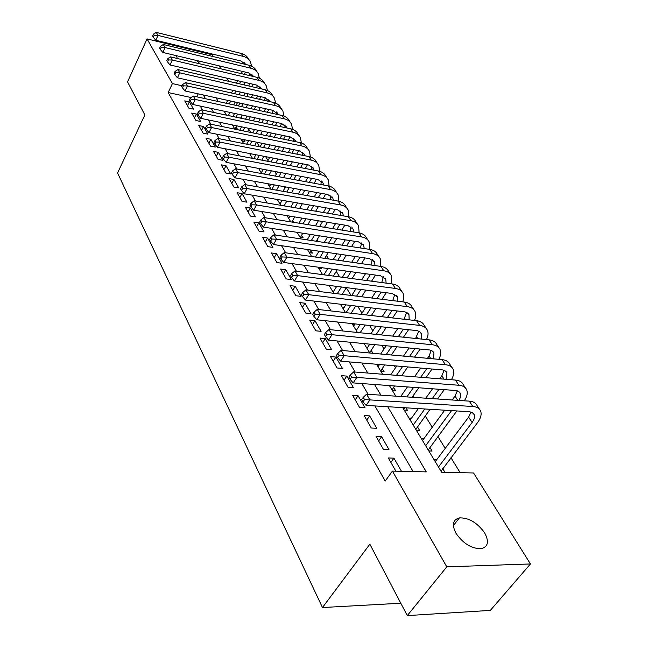 <?xml version="1.0" encoding="UTF-8"?>
<svg xmlns="http://www.w3.org/2000/svg" width="648" height="648" viewBox="0 0 648 648"><rect width="100%" height="100%" fill="white"/><g stroke="black" fill="none" stroke-linecap="round" stroke-linejoin="round"><path stroke-width="0.97" d="M456.006 533.312C451.672 524.815 452.814 519.672 459.424 517.89C468.893 517.679 477.301 522.685 484.647 532.907C489.305 541.679 488.098 546.952 481.027 548.718C471.436 548.629 463.093 543.494 456.006 533.312M177.204 58.466L176.531 55.712M197.065 60.604L199.948 63.852M402.7 407.624L441.636 472.246L473.583 472.983L530.445 563.954L490.342 610.392L407.284 615.6L369.854 544.182L322.469 607.54L117.555 173L144.86 114.939L127.543 81.899L147.047 38.92L212.163 54.756L213.322 56.611M219.105 65.853L220.96 68.826M226.792 78.157L228.793 81.356M236.05 105.405L237.516 102.538M460.169 472.675L450.959 457.715M445.2 448.359L437.902 436.509M432.216 427.267L425.25 415.943M413.821 397.386L412.962 395.993M395.547 367.7L394.349 365.756M384.029 348.997L381.753 345.287M372.843 330.82L369.546 325.458M361.973 313.162L357.712 306.245M351.07 295.448L346.324 287.736M339.665 276.915L336.263 271.399M328.601 258.941L326.471 255.49M317.86 241.493L316.937 240.003M284.893 187.944L284.091 186.648M276.34 174.053L274.728 171.437M267.997 160.502L265.615 156.63M259.524 146.74L256.746 142.22M250.711 132.427L248.808 129.333M242.133 118.487L241.194 116.956M401.476 471.315L393.927 458.16L388.355 457.99L395.879 471.185M376.075 436.444L383.397 449.291L388.946 449.485L381.599 436.687L376.075 436.444M364.168 415.562L371.264 428.012L376.772 428.279L369.644 415.862L364.168 415.562M352.617 395.312L359.51 407.389L364.962 407.714L358.052 395.677L352.617 395.312M341.415 375.67L348.098 387.383L353.508 387.763L346.802 376.083L341.415 375.67M330.545 356.594L337.033 367.967L342.395 368.404L335.883 357.064L330.545 356.594M319.982 338.078L326.284 349.118L331.606 349.612L325.28 338.588L319.982 338.078M309.72 320.08L315.843 330.812L321.116 331.355L314.969 320.647L309.72 320.08M299.749 302.592L305.702 313.024L310.935 313.608L304.957 303.199L299.749 302.592M290.061 285.59L295.844 295.739L301.028 296.363L295.221 286.238L290.061 285.59M280.625 269.058L286.254 278.924L291.398 279.588L285.744 269.738L280.625 269.058M271.455 252.963L276.931 262.562L282.026 263.266L276.526 253.684L271.455 252.963M262.521 237.298L267.851 246.645L272.905 247.382L267.551 238.051L262.521 237.298M253.822 222.045L259.014 231.15L264.028 231.911L258.811 222.831L253.822 222.045M245.349 207.19L250.403 216.059L255.377 216.853L250.298 208L245.349 207.19M237.095 192.707L242.02 201.35L246.953 202.176L242.004 193.549L237.095 192.707M229.052 178.597L233.855 187.021L238.739 187.871L233.912 179.464L229.052 178.597M221.203 164.835L225.885 173.048L230.737 173.931L226.031 165.734L221.203 164.835M213.548 151.413L218.117 159.432L222.928 160.331L218.336 152.337L213.548 151.413M206.08 138.324L210.543 146.14L215.306 147.064L210.827 139.263L206.08 138.324M198.798 125.542L203.148 133.172L207.878 134.12L203.504 126.498L198.798 125.542M191.678 113.068L195.931 120.512L200.621 121.484L196.352 114.04L191.678 113.068M229.287 115.757L228.679 114.761M234.511 128.474L237.33 129.057L236.026 126.903M242.036 140.964L244.879 141.531L243.705 139.595M249.739 153.754L252.461 154.078M293.763 222.361L292.653 220.523M300.162 237.435L303.167 237.897L301.579 235.273M309.339 252.663L312.36 253.101L310.732 250.411M318.751 268.296L321.805 268.718L321.133 267.6M372.965 353.306L371.118 350.244M380.967 371.547L384.159 371.806L382.19 368.55M392.396 390.517L395.62 390.752L393.587 387.391M404.166 410.054L407.414 410.249L405.948 407.827M416.291 430.183L419.564 430.337L417.409 426.781M428.79 450.919L432.086 451.04L429.867 447.371M260.844 172.182L261.557 172.319M269.009 185.741L269.795 185.879M277.385 199.633L278.243 199.778M332.367 290.887L333.793 291.065M342.411 307.557L343.958 307.735M352.731 324.689L354.416 324.875M408.977 418.033L411.488 418.171M421.249 438.396L423.97 438.518M433.893 459.392L436.857 459.489M444.957 472.319L442.705 468.601M191.047 97.54L168.156 92.551L385.171 481.067L392.429 471.104L426.295 471.89L387.731 406.709M413.116 471.582L374.876 405.923M368.105 394.3L361.843 383.543M355.144 372.041L349.231 361.892M342.606 350.519L337.041 340.953M330.48 329.702L325.231 320.687M318.751 309.55L313.802 301.053M307.387 290.037L302.721 282.034M296.371 271.131L291.981 263.59M285.703 252.801L281.564 245.705M275.351 235.03L271.463 228.347M265.307 217.785L261.646 211.499M255.563 201.05L252.121 195.137M246.094 184.793L242.862 179.237M236.893 168.998L233.863 163.79M227.958 153.649L225.107 148.757M219.259 138.721L216.594 134.144M210.811 124.205L208.308 119.921M202.581 110.079L200.248 106.069M184.737 100.877L188.884 108.159L193.533 109.139L189.362 101.882L184.737 100.877M322.469 607.54L400.796 603.223M407.284 615.6L446.78 566.838L392.429 471.104M530.445 563.954L446.78 566.838M168.156 92.551L172.417 83.6L147.047 38.92M182.048 85.747L172.417 83.6M380.894 395.167L374.568 384.475M367.813 373.054L361.851 362.977M355.161 351.67L349.539 342.168M342.922 330.982L337.616 322.016M331.063 310.951L326.066 302.503M319.586 291.551L314.879 283.589M308.464 272.743L304.025 265.251M297.675 254.518L293.495 247.455M287.218 236.836L283.281 230.186M277.061 219.672L273.359 213.419M267.203 203.018L263.72 197.13M257.629 186.835L254.356 181.302M248.322 171.104L245.252 165.92M239.282 155.82L236.399 150.952M230.486 140.956L227.788 136.396M221.924 126.498L219.397 122.221M213.597 112.42L211.24 108.427M205.489 98.715L203.286 94.989M216.027 97.799L218.263 101.509M224.087 111.181L226.484 115.158M232.365 124.918L234.932 129.171M240.87 139.028L243.608 143.573M249.601 153.519L252.518 158.363M258.576 168.415L261.687 173.575M267.794 183.724L271.107 189.216M277.279 199.463L280.811 205.311M287.04 215.663L290.79 221.883M297.084 232.332L301.069 238.942M307.427 249.496L311.656 256.519M318.087 267.179L322.574 274.631M329.062 285.404L333.825 293.309M340.386 304.196L345.441 312.579M352.058 323.579L357.421 332.473M364.111 343.578L369.797 353.014M376.561 364.233L382.587 374.236M389.416 385.568L395.798 396.171M196.773 96.803L198.215 93.871M187.491 105.713L189.362 101.882M194.441 117.896L196.352 114.04M201.552 130.378L203.504 126.498M208.842 143.159L210.827 139.263M216.311 156.249L218.336 152.337M223.957 169.671L226.031 165.734M231.806 183.424L233.912 179.464M239.849 197.535L242.004 193.549M248.095 212.001L250.298 208M256.559 226.849L258.811 222.831M265.251 242.093L267.551 238.051M274.177 257.742L276.526 253.684M283.346 273.821L285.744 269.738M292.766 290.336L295.221 286.238M302.446 307.314L304.957 303.199M312.401 324.778L314.969 320.647M322.647 342.743L325.28 338.588M333.185 361.228L335.883 357.064M344.039 380.263L346.802 376.083M355.217 399.873L358.052 395.677M366.736 420.074L369.644 415.862M378.618 440.907L381.599 436.687M390.866 462.389L393.927 458.16M249.942 73.305L248.848 75.427M245.252 82.45L244.013 84.872M240.327 92.048L238.974 94.689M235.208 102.028L233.742 104.903M229.878 112.42L228.282 115.538M226.257 103.259L227.723 100.375M231.474 92.996L232.826 90.347M236.488 83.13L237.727 80.7M241.315 73.645L242.449 71.41M224.88 112.501L225.407 111.464M229.262 103.923L230.729 101.039M234.487 93.677L235.84 91.028M239.509 83.827L240.748 81.397M244.345 74.366L245.479 72.13M244.555 64.176L244.239 62.694M245.641 64.436L240.926 60.993L155.787 40.257L153.333 37.26L154.216 35.308L153.527 34.109L152.636 36.061L153.333 37.26M153.527 34.109L156.281 32.4L241.331 53.468C244.677 54.351 247.082 56.19 248.54 58.976L249.196 59.972M156.281 32.4L158.023 35.397L243.251 56.392C246.605 57.267 249.01 59.106 250.468 61.9L251.578 66.169M154.216 35.308L158.023 35.397L155.787 40.257M257.604 85.382L256.389 87.731M252.688 94.851L251.327 97.467M247.536 104.749L246.062 107.6M242.182 115.061L240.57 118.155M236.601 125.801L235.143 128.604M232.964 116.535L234.56 113.424M238.432 105.924L239.906 103.064M243.68 95.742L245.033 93.11M248.719 85.957L249.966 83.543M236.058 117.191L237.662 114.088M241.534 106.604L243.008 103.753M246.791 96.447L248.152 93.822M251.845 86.678L253.085 84.264M252.291 76.245L251.967 74.552M252.696 75.298L253.498 76.529L248.662 72.892L162.818 52.448L160.331 49.426L161.239 47.466L160.526 46.243L159.627 48.195L160.331 49.426M160.526 46.243L163.304 44.485L249.067 65.27C252.445 66.137 254.858 67.975 256.316 70.77L257.013 71.831M163.304 44.485L165.086 47.555L251.035 68.267C254.413 69.133 256.827 70.964 258.285 73.759L259.386 78.181M161.239 47.466L165.086 47.555L162.818 52.448M265.437 97.775L264.084 100.335M260.277 107.56L258.795 110.387M254.891 117.79L253.279 120.852M249.278 128.434L247.528 131.771M243.429 139.547L242.619 141.078M239.784 130.175L241.534 126.83M245.511 119.2L247.123 116.122M251.011 108.686L252.493 105.843M256.292 98.585L257.653 95.977M242.976 130.831L244.733 127.494M248.719 119.888L250.331 116.81M254.227 109.382L255.709 106.556M259.508 99.306L260.877 96.706M260.196 88.606L259.88 86.702M261.565 88.922L256.592 85.082L170.019 64.954L167.508 61.908L168.44 59.94L167.711 58.676L166.787 60.645L167.508 61.908M167.711 58.676L170.505 56.878L256.997 77.355C260.391 78.214 262.821 80.044 264.279 82.839L265.024 83.973M170.505 56.878L172.336 60.029L259.006 80.425C262.416 81.284 264.846 83.106 266.296 85.909L267.389 90.501M168.44 59.94L172.336 60.029L170.019 64.954M273.456 110.484L271.966 113.27M268.045 120.609L266.417 123.647M262.399 131.163L260.634 134.468M256.519 142.179L254.599 145.76M246.718 144.188L248.63 140.592M252.736 132.84L254.494 129.519M258.495 121.962L260.115 118.908M264.028 111.529L265.518 108.718M250.023 144.844L251.934 141.256M256.041 133.52L257.807 130.208M261.816 122.666L263.436 119.621M267.349 112.258L268.839 109.455M268.28 101.282L267.989 99.16M269.803 101.623L264.716 97.573L177.406 77.784L174.879 74.714L175.819 72.73L175.073 71.434L174.134 73.418L174.879 74.714M175.073 71.434L177.9 69.595L265.113 89.748C268.539 90.59 270.986 92.413 272.435 95.216L273.229 96.422M177.9 69.595L179.78 72.827L267.179 92.891C270.613 93.733 273.051 95.556 274.501 98.35L275.578 103.121M175.819 72.73L179.78 72.827L177.406 77.784M249.715 153.706L250.298 153.819M281.653 123.525L280.017 126.538M275.975 133.99L274.201 137.263M270.062 144.901L268.134 148.457M263.882 156.298L261.8 160.145M253.773 158.606L255.855 154.734M260.091 146.853L262.011 143.281M266.142 135.602L267.908 132.314M271.933 124.821L273.561 121.792M257.183 159.262L259.265 155.399M263.509 147.533L265.429 143.969M269.568 136.307L271.334 133.026M275.368 125.55L276.996 122.529M276.558 114.275L276.299 111.918M278.243 114.647L273.043 110.379L184.996 90.947L182.436 87.861L183.4 85.86L182.639 84.532L181.675 86.524L182.436 87.861M182.639 84.532L185.482 82.644L273.44 102.441C276.899 103.275 279.345 105.089 280.795 107.892L281.645 109.18M185.482 82.644L187.41 85.957L275.554 105.665C279.013 106.491 281.467 108.305 282.917 111.116L283.97 116.065M183.4 85.86L187.41 85.957L184.996 90.947M290.037 136.914L288.255 140.154M284.091 147.728L282.155 151.243M277.879 159.019L275.781 162.834M271.391 170.813L269.114 174.944M261.257 172.862L263.209 169.282M267.592 161.255L269.681 157.424M273.942 149.607L275.87 146.075M280.025 138.461L281.799 135.205M264.465 174.085L266.733 169.938M271.123 161.935L273.213 158.112M277.482 150.312L279.418 146.788M283.573 139.19L285.355 135.942M285.031 127.607L284.82 125.007M286.886 127.996L286.546 127.154L281.58 123.509L192.78 104.466L190.196 101.347L191.184 99.338L190.399 97.978L189.418 99.986L190.196 101.347M190.399 97.978L193.274 96.042L281.977 115.466C285.46 116.276 287.923 118.09 289.364 120.893L290.272 122.261M193.274 96.042L195.251 99.444L284.148 118.77C287.631 119.58 290.101 121.387 291.543 124.189L292.564 129.349M191.184 99.338L195.251 99.444L192.78 104.466M298.631 150.652L296.687 154.135M292.386 161.838L290.272 165.613M285.857 173.518L283.573 177.617M279.037 185.741L276.55 190.18M269.463 186.478L270.702 184.243M275.222 176.078L277.506 171.955M281.904 164.009L284.01 160.21M288.295 152.466L290.231 148.967M271.868 189.354L274.347 184.899M278.875 176.75L281.159 172.635M285.566 164.714L287.671 160.923M291.964 153.195L293.909 149.704M293.706 141.28L293.552 138.421M295.739 141.693L295.326 140.608L290.336 136.979L200.775 118.349L198.175 115.206L199.179 113.181L198.369 111.78L197.365 113.805L198.175 115.206M198.369 111.78L201.269 109.796L290.733 128.814C294.241 129.616 296.711 131.414 298.153 134.225L299.117 135.675M201.269 109.796L203.302 113.295L292.961 132.208C296.468 133.002 298.947 134.8 300.389 137.611L301.377 142.973M199.179 113.181L203.302 113.295L200.775 118.349M307.427 164.762L305.305 168.504M300.866 176.329L298.566 180.387M294.006 188.43L291.511 192.829M286.813 201.107L284.108 205.87M277.871 200.443L278.316 199.641M282.998 191.322L285.485 186.899M290.029 178.808L292.329 174.725M296.752 166.86L298.866 163.094M280.009 203.982L282.091 200.289M286.772 191.994L289.267 187.58M293.819 179.512L296.12 175.438M300.551 167.589L302.673 163.831M302.584 155.309L302.511 152.191M304.803 155.755L304.333 154.41L299.319 150.79L208.988 132.613L206.364 129.446L207.392 127.405L206.558 125.963L205.529 128.004L206.364 129.446M206.558 125.963L209.482 123.93L299.716 142.519C303.248 143.297 305.735 145.087 307.168 147.898L308.189 149.445M209.482 123.93L211.572 127.526L302 145.994C305.54 146.772 308.027 148.562 309.461 151.373L310.4 156.954M207.392 127.405L211.572 127.526L208.988 132.613M316.443 179.245L314.134 183.263M309.541 191.225L307.031 195.575M302.308 203.772L299.587 208.486M294.727 216.926L291.778 222.037M290.911 207.02L293.625 202.273M298.323 194.036L300.826 189.653M305.402 181.651L307.711 177.609M288.684 218.384L289.972 216.14M294.824 207.684L297.537 202.946M302.252 194.732L304.754 190.358M309.339 182.372L311.648 178.346M311.672 169.727L311.704 166.317M314.102 170.189L313.575 168.569L308.537 164.973L217.436 147.266L214.78 144.075L215.833 142.025L214.974 140.543L213.929 142.592L214.78 144.075M214.974 140.543L217.922 138.453L308.934 156.581C312.498 157.343 314.993 159.125 316.418 161.927L317.504 163.571M217.922 138.453L220.077 142.147L311.283 160.153C314.847 160.907 317.35 162.689 318.776 165.491L319.658 171.315M215.833 142.025L220.077 142.147L217.436 147.266M325.685 194.125L323.158 198.434M318.411 206.534L315.673 211.208M310.789 219.551L307.824 224.621M302.786 233.215L300.405 237.476M298.963 223.196L301.919 218.101M306.788 209.709L309.517 205.011M314.256 196.854L316.767 192.521M297.586 233.159L297.991 232.47M303.013 223.844L305.978 218.765M310.862 210.398L313.591 205.708M318.33 197.575L320.849 193.258M320.987 184.526L321.141 180.824M323.627 185.012L323.06 183.109L318.006 179.537L226.112 162.34L223.43 159.116L224.508 157.051L223.633 155.528L222.556 157.594L223.43 159.116M223.633 155.528L226.606 153.39L318.403 171.015C321.991 171.761 324.502 173.534 325.92 176.329L327.062 178.07M226.606 153.39L228.817 157.189L320.809 174.685C324.405 175.422 326.916 177.196 328.334 179.99L329.144 186.073M224.508 157.051L228.817 157.189L226.112 162.34M299.903 237.006L300.51 237.095M335.154 209.417L332.4 214.034M327.483 222.288L324.502 227.302M319.432 235.807L316.2 241.242M310.967 250.015L309.517 252.688M307.152 239.865L310.376 234.398M315.43 225.844L318.403 220.798M323.303 212.495L326.049 207.846M311.356 240.505L314.588 235.054M319.65 226.517L322.623 221.495M327.532 213.216L330.286 208.575M330.512 199.73L330.828 195.72M333.388 200.24L332.813 198.037L327.734 194.489L235.046 177.836L232.332 174.587L233.434 172.514L232.527 170.951L231.433 173.024L232.332 174.587M232.527 170.951L235.532 168.747L328.123 185.846C331.744 186.567 334.263 188.325 335.672 191.12L336.887 192.966M235.532 168.747L237.808 172.652L330.593 189.613C334.222 190.334 336.741 192.083 338.151 194.886L338.88 201.236M233.434 172.514L237.808 172.652L235.046 177.836M309.031 252.153L309.647 252.242M344.866 225.139L341.861 230.089M336.766 238.505L333.509 243.875M328.252 252.55L324.713 258.39M319.286 267.349L318.865 268.312M315.471 257.062L318.994 251.197M324.235 242.465L327.483 237.055M332.562 228.598L335.559 223.609M319.837 257.685L323.368 251.837M328.617 243.13L331.865 237.743M336.952 229.303L339.949 224.329M340.281 215.363L340.775 211.029M343.408 215.897L342.816 213.37L337.73 209.855L244.231 193.784L241.493 190.512L242.619 188.422L241.688 186.81L240.562 188.9L241.493 190.512M241.688 186.81L244.717 184.55L338.11 201.074C341.763 201.779 344.282 203.521 345.692 206.315L346.972 208.267M244.717 184.55L247.058 188.568L340.654 204.954C344.307 205.643 346.834 207.384 348.235 210.179L348.867 216.829M242.619 188.422L247.058 188.568L244.231 193.784M318.395 267.705L319.019 267.786M354.821 241.307L351.54 246.621M346.251 255.199L342.695 260.958M337.235 269.819L333.38 276.08M323.927 274.817L327.775 268.515M333.218 259.605L336.758 253.805M342.031 245.171L345.295 239.825M328.463 275.424L332.319 269.139M337.77 260.253L341.318 254.47M346.599 245.867L349.871 240.538M350.276 231.441L350.997 226.76M353.678 231.992L353.111 229.133L347.992 225.65L253.684 210.195L250.922 206.898L252.072 204.8L251.116 203.14L249.966 205.238L250.922 206.898M251.116 203.14L254.17 200.815L348.381 216.74C352.058 217.412 354.594 219.146 355.979 221.932L357.348 223.997M254.17 200.815L256.576 204.954L350.989 220.717C354.675 221.389 357.21 223.114 358.603 225.901L359.105 232.867M252.072 204.8L256.576 204.954L253.684 210.195M365.026 257.953L361.446 263.647M355.954 272.395L352.075 278.575M346.397 287.623L342.176 294.346M333.129 292.143L336.709 286.384M342.371 277.279L346.243 271.058M351.718 262.254L355.282 256.519M337.219 293.73L341.439 286.991M347.109 277.911L350.989 271.706M356.473 262.934L360.037 257.216M360.523 247.982L361.511 242.935M364.216 248.549L363.682 245.341L358.555 241.89L263.42 227.1L260.626 223.779L261.808 221.665L260.82 219.956L259.646 222.061L260.626 223.779M260.82 219.956L263.906 217.558L358.935 232.835C362.645 233.483 365.18 235.2 366.566 237.978L368.007 240.165M263.906 217.558L266.385 221.827L361.625 236.933C365.334 237.573 367.878 239.282 369.255 242.06L369.611 249.367M261.808 221.665L266.385 221.827L263.42 227.1M375.5 275.084L371.588 281.192M365.877 290.118L361.633 296.76M355.72 306.002L351.103 313.227M343.221 308.902L345.797 304.835M351.694 295.529L355.93 288.846M361.625 279.855L365.521 273.707M346.113 312.66L350.722 305.419M356.627 296.136L360.871 289.478M366.574 280.519L370.47 274.388M371.004 265.008L372.308 259.565M375.022 265.583L374.56 262.003L369.417 258.593L273.448 244.515L270.629 241.161L271.844 239.039L270.824 237.273L269.617 239.404L270.629 241.161M270.824 237.273L273.934 234.819L369.797 249.399C373.531 250.023 376.075 251.716 377.444 254.486L378.975 256.794M273.934 234.819L276.494 239.209L372.56 253.611C376.302 254.227 378.853 255.919 380.214 258.682L380.4 266.352M271.844 239.039L276.494 239.209L273.448 244.515M386.24 292.726L381.972 299.279M376.018 308.408L371.377 315.527M365.205 324.988L360.15 332.756M353.597 326.13L355.039 323.895M361.195 314.377L365.82 307.201M371.758 298.015L376.018 291.422M356.238 330.512L360.175 324.446M366.331 314.96L370.972 307.808M376.909 298.655L381.178 292.078M381.745 282.544L383.422 276.688M386.119 283.127L385.754 279.15L380.595 275.781L283.792 262.464L280.94 259.087L282.18 256.948L281.135 255.134L279.896 257.272L280.94 259.087M281.135 255.134L284.278 252.599L380.967 266.433C384.734 267.033 387.285 268.709 388.646 271.463L390.258 273.91M284.278 252.599L286.91 257.135L383.81 270.775C387.585 271.358 390.145 273.035 391.489 275.789L391.465 283.848M282.18 256.948L286.91 257.135L283.792 262.464M397.264 310.91L392.591 317.941M386.386 327.272L381.291 334.927M374.852 344.615L369.66 352.787M370.85 333.858L375.929 326.147M382.109 316.751L386.775 309.671M392.737 300.615L394.851 294.305M366.987 348.349L369.781 344.129M376.213 334.409L381.299 326.73M387.496 317.366L392.161 310.311M397.499 301.199L397.281 296.8L392.105 293.479L294.451 280.973L291.576 277.571L292.847 275.416L291.77 273.545L290.49 275.692L291.576 277.571M291.77 273.545L294.937 270.937L392.469 283.978C396.26 284.545 398.828 286.197 400.164 288.943L401.873 291.527M294.937 270.937L297.651 275.611L395.401 288.449C399.2 289 401.768 290.652 403.096 293.39L403.858 297.343L402.829 301.863M292.847 275.416L297.651 275.611L294.451 280.973M369.222 352.058L369.87 352.115M408.572 329.662L403.453 337.211M396.973 346.761L391.392 354.991M384.653 364.921L380.7 371.11M380.668 354.011L386.232 345.724M392.696 336.101L397.799 328.504M404.02 319.245L406.62 312.458M378.043 366.703L379.542 364.484M386.273 354.521L391.846 346.267M398.318 336.685L403.429 329.111M409.18 319.829L408.953 314.604L407.187 312.773L404.984 311.882L305.451 300.065L302.543 296.638L303.847 294.476L302.738 292.548L301.425 294.702L302.543 296.638M302.738 292.548L305.929 289.859L404.32 302.049C408.135 302.576 410.711 304.204 412.031 306.933L413.829 309.663M305.929 289.859L308.731 294.678L407.333 306.65C411.164 307.168 413.732 308.796 415.052 311.518C416.178 314.086 415.992 317.058 414.493 320.428M303.847 294.476L308.731 294.678L305.451 300.065M380.263 370.381L380.911 370.429M420.179 349.013L414.558 357.121M407.786 366.906L401.647 375.759M394.591 385.949L392.064 389.966M390.631 374.876L396.746 365.958M403.502 356.1L409.107 347.936M415.603 338.459L418.73 331.152M396.495 375.346L402.619 366.46M409.39 356.643L414.995 348.511M421.16 339.034L421.362 333.704L419.783 331.768L417.207 330.65L316.807 319.772L313.867 316.321L315.212 314.15L314.053 312.15L312.717 314.321L313.867 316.321M314.053 312.15L317.277 309.38L416.526 320.663C420.374 321.157 422.95 322.761 424.254 325.474L426.157 328.358M317.277 309.38L320.177 314.361L419.637 325.401C423.492 325.887 426.068 327.483 427.364 330.197C428.522 332.878 428.223 336.012 426.465 339.576M315.212 314.15L320.177 314.361L316.807 319.772M391.627 389.237L392.283 389.286M432.086 368.979L425.914 377.695M418.81 387.731L412.063 397.273M404.652 407.746L403.761 409.382M400.723 396.503L407.454 386.897M414.542 376.788L420.69 368.007M427.486 358.304L429.081 356.027L431.212 350.43M406.871 396.916L413.61 387.35M420.706 377.282L426.87 368.534M433.455 358.846L433.958 352.998L432.386 351.086L429.802 350.001L328.528 340.127L325.555 336.644L326.94 334.465L325.75 332.408L324.373 334.579L325.555 336.644M325.75 332.408L328.998 329.549L429.106 339.852C432.986 340.305 435.561 341.885 436.849 344.574L438.858 347.62M328.998 329.549L331.995 334.692L432.313 344.744C436.201 345.19 438.777 346.753 440.057 349.442C441.248 352.261 440.81 355.558 438.753 359.34M326.94 334.465L331.995 334.692L328.528 340.127M403.323 408.653L403.979 408.694M444.301 389.61L437.513 398.99M430.061 409.293L415.805 429.381M410.168 420.017L418.357 408.58M425.793 398.196L432.564 388.743M439.692 378.796L441.863 375.767L444.066 370.316M413.221 425.08L424.821 408.977M432.265 398.633L439.044 389.221M446.067 379.307L446.95 372.9L445.387 371.012L442.786 369.951L340.646 361.163L337.64 357.647L339.058 355.46L337.827 353.33L336.417 355.517L337.64 357.647M337.827 353.33L341.107 350.382L442.082 359.64C445.986 360.053 448.57 361.6 449.834 364.273L451.956 367.489M341.107 350.382L344.201 355.695L445.387 364.686C449.307 365.091 451.891 366.622 453.146 369.295C454.361 372.252 453.77 375.727 451.373 379.736M339.058 355.46L344.201 355.695L340.646 361.163M415.368 428.644L416.032 428.676M456.84 410.929L428.223 449.979M422.512 440.51L444.731 410.192M452.207 399.986L455.042 396.122L457.326 390.833M425.663 445.727L451.543 410.605M458.995 400.44L460.493 397.184L460.501 393.838L458.8 391.562L456.192 390.541L353.168 382.903L350.131 379.364L351.589 377.168L350.317 374.965L348.867 377.16L350.131 379.364M350.317 374.965L353.63 371.92L455.471 380.06C459.408 380.433 461.992 381.939 463.231 384.588L465.466 387.99M353.63 371.92L356.829 377.42L458.881 385.268C462.826 385.625 465.418 387.123 466.649 389.772C467.897 392.874 467.119 396.56 464.308 400.804M351.589 377.168L356.829 377.42L353.168 382.903M427.785 449.25L428.458 449.275M363.236 397.346L361.746 399.549L363.058 401.825L364.557 399.622L363.236 397.346L366.582 394.195L369.887 399.889L472.813 406.515C476.79 406.823 479.374 408.289 480.581 410.905C481.869 414.234 480.824 418.187 477.446 422.771L441.021 471.226M435.245 461.635L468.634 417.126L470.991 412.015M438.485 467.022L472.109 422.48C474.336 419.442 475.025 416.818 474.182 414.615L472.279 412.557L469.508 411.715L366.12 405.389L363.058 401.825M366.582 394.195L469.29 401.136C473.259 401.46 475.843 402.935 477.058 405.559L479.423 409.147M364.557 399.622L369.887 399.889L366.12 405.389M440.583 470.489L441.256 470.505M241.331 53.468L243.251 56.392M249.067 65.27L251.035 68.267M256.997 77.355L259.006 80.425M265.113 89.748L267.179 92.891M273.44 102.441L275.554 105.665M281.977 115.466L284.148 118.77M290.733 128.814L292.961 132.208M299.716 142.519L302 145.994M308.934 156.581L311.283 160.153M318.403 171.015L320.809 174.685M328.123 185.846L330.593 189.613M338.11 201.074L340.654 204.954M348.381 216.74L350.989 220.717M358.935 232.835L361.625 236.933M369.797 249.399L372.56 253.611M380.967 266.433L383.81 270.775M392.98 300.251L393.255 300.672M392.469 283.978L395.401 288.449M404.66 318.298L405.373 319.391M404.32 302.049L407.333 306.65M416.688 336.879L417.863 338.693M416.526 320.663L419.637 325.401M429.081 356.027L430.75 358.603M429.106 339.852L432.313 344.744M441.863 375.767L444.05 379.145M442.082 359.64L445.387 364.686M455.042 396.122L457.788 400.359M455.471 380.06L458.881 385.268M468.634 417.126L472.109 422.48M469.29 401.136L472.813 406.515M459.424 517.89L453.373 525.52M244.928 63.407L245.6 64.427M260.642 87.472L261.484 88.768M268.79 99.954L269.633 101.25M277.142 112.744L277.984 114.04M285.703 125.866L286.546 127.154M294.484 139.312L295.326 140.608M303.491 153.114L304.333 154.41M312.733 167.281L313.575 168.569M322.226 181.821L323.06 183.109M331.97 196.749L332.813 198.037M341.982 212.09L342.816 213.37M352.277 227.853L353.111 229.133M362.856 244.069L363.682 245.341M373.734 260.739L374.56 262.003M384.936 277.895L385.754 279.15M396.463 295.553L397.281 296.8M408.329 313.737L409.139 314.977M420.56 332.473L421.362 333.704M433.164 351.783L433.958 352.998M446.156 371.693L446.95 372.9M459.57 392.234L460.347 393.425M473.413 413.44L474.182 414.615"/></g></svg>

